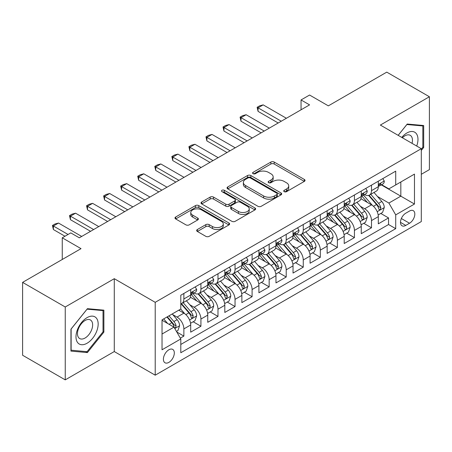 <?xml version="1.0" encoding="UTF-8"?>
<svg xmlns="http://www.w3.org/2000/svg" width="452" height="452" viewBox="0 0 452 452"><rect width="100%" height="100%" fill="white"/><g stroke="black" fill="none" stroke-linecap="round" stroke-linejoin="round"><path stroke-width="0.68" d="M284.212 191.659A1.655 0.955 0 0 0 286.557 191.659L304.343 181.388A2.367 1.367 0 0 0 305.038 180.421A2.367 1.367 0 0 0 304.343 179.455L274.206 162.059A2.367 1.367 0 0 0 270.861 162.059L253.069 172.331A1.655 0.955 0 0 0 252.583 173.003A1.655 0.955 0 0 0 253.069 173.681A1.655 0.955 0 0 0 255.414 173.681L257.719 172.353A7.577 4.373 0 0 1 268.431 172.353L270.94 173.8A7.577 4.373 0 0 1 273.161 176.896A7.577 4.373 0 0 1 270.94 179.986L268.641 181.32A1.655 0.955 0 0 0 268.155 181.992A1.655 0.955 0 0 0 268.641 182.67A1.655 0.955 0 0 0 270.985 182.67L273.285 181.342A7.577 4.373 0 0 1 284.003 181.342L286.512 182.789A7.577 4.373 0 0 1 288.732 185.885A7.577 4.373 0 0 1 286.512 188.976L284.212 190.309A1.655 0.955 0 0 0 283.726 190.981A1.655 0.955 0 0 0 284.212 191.659L284.212 190.309M168.862 362.391A7.718 4.458 120 0 0 173.901 355.588A7.718 4.458 120 0 0 172.72 349.402A7.718 4.458 120 0 0 168.862 349.786A7.718 4.458 120 0 0 163.816 356.588A7.718 4.458 120 0 0 165.003 362.77A7.718 4.458 120 0 0 168.862 362.391M197.36 229.526A2.367 1.367 0 0 0 196.665 230.492A2.367 1.367 0 0 0 197.36 231.458L205.818 236.339A2.367 1.367 0 0 0 209.163 236.339L228.921 224.938A2.367 1.367 0 0 0 229.616 223.966A2.367 1.367 0 0 0 228.921 223L198.784 205.603A2.367 1.367 0 0 0 195.433 205.603L175.681 217.011A2.367 1.367 0 0 0 174.986 217.977A2.367 1.367 0 0 0 175.681 218.943L185.891 224.836A2.367 1.367 0 0 0 189.241 224.836L197.693 219.96A2.367 1.367 0 0 0 198.388 218.988A2.367 1.367 0 0 0 197.693 218.022L192.631 215.101A6.334 3.656 0 0 1 190.778 212.513A6.334 3.656 0 0 1 194.688 209.135A6.334 3.656 0 0 1 201.586 209.931L221.429 221.384A6.334 3.656 0 0 1 223.282 223.966A6.334 3.656 0 0 1 219.373 227.345A6.334 3.656 0 0 1 212.468 226.554L209.163 224.644A2.367 1.367 0 0 0 205.818 224.644L197.36 229.526L197.36 231.458M421.298 174.302L429.4 169.624L429.4 96.751L386.759 72.134L328.338 105.858L309.575 95.027L301.049 99.948L309.575 104.875L79.315 237.814L70.783 232.893L62.257 237.814L62.257 259.482M65.241 306.993L65.241 379.866L114.277 351.554L114.277 278.686L65.241 306.993L22.6 282.376L81.021 248.651L62.257 237.814M114.277 278.686L155.217 302.32L421.298 148.697L421.298 221.57L155.217 375.188L155.217 302.32M429.4 96.751L380.364 125.063L421.298 148.697M257.883 206.281A2.367 1.367 0 0 0 261.233 206.281L280.986 194.874A2.367 1.367 0 0 0 281.681 193.908A2.367 1.367 0 0 0 280.986 192.942L250.854 175.54A2.367 1.367 0 0 0 247.504 175.54L227.746 186.947A2.367 1.367 0 0 0 227.057 187.913A2.367 1.367 0 0 0 227.746 188.879L257.883 206.281M222.633 192.021A1.655 0.955 0 0 1 224.316 192.253L224.316 190.281L254.956 207.971A2.367 1.367 0 0 1 255.646 208.937A2.367 1.367 0 0 1 254.956 209.903L235.198 221.31A2.367 1.367 0 0 1 231.848 221.31L201.716 203.914L201.716 201.976A2.367 1.367 0 0 0 201.021 202.948A2.367 1.367 0 0 0 201.716 203.914M201.716 201.976L210.169 197.095A2.367 1.367 0 0 1 213.519 197.095L225.74 204.151A2.367 1.367 0 0 0 229.085 204.151L234.695 200.914A2.367 1.367 0 0 0 235.39 199.948A2.367 1.367 0 0 0 234.695 198.982L221.972 191.637A1.655 0.955 0 0 1 221.486 190.959A1.655 0.955 0 0 1 222.508 190.077A1.655 0.955 0 0 1 224.316 190.281M65.241 379.866L22.6 355.249L22.6 282.376M180.331 338.141L183.868 336.096L176.794 332.011M172.766 314.615L177.048 317.089A9.65 5.571 60 0 1 183.868 328.909L190.693 324.965L190.693 332.158L200.925 326.248L193.168 321.767M189.823 304.772L194.106 307.241A9.65 5.571 60 0 1 200.925 319.061L207.75 315.123L207.75 322.31L217.983 316.4L210.225 311.92M206.88 294.924L211.163 297.393A9.65 5.571 60 0 1 217.983 309.213L224.808 305.275L224.808 312.462L235.04 306.552L227.277 302.072M223.932 285.076L228.215 287.545A9.65 5.571 60 0 1 235.04 299.365L241.865 295.427L241.865 302.614L252.097 296.704L244.334 292.224M240.989 275.228L245.272 277.697A9.65 5.571 60 0 1 252.097 289.517L258.917 285.579L258.917 292.766L269.155 286.856L261.392 282.376M258.047 265.38L262.329 267.85A9.65 5.571 60 0 1 269.155 279.669L275.974 275.731L275.974 282.918L286.212 277.008L278.449 272.528M275.104 255.533L279.387 258.007A9.65 5.571 60 0 1 286.212 269.821L293.032 265.883L293.032 273.07L303.264 267.16L295.506 262.68M292.161 245.685L296.444 248.159A9.65 5.571 60 0 1 303.264 259.973L310.089 256.035L310.089 263.222L320.321 257.318L312.564 252.837M309.219 235.837L313.502 238.311A9.65 5.571 60 0 1 320.321 250.125L327.146 246.187L327.146 253.374L337.378 247.47L329.621 242.99M326.276 225.989L330.559 228.463A9.65 5.571 60 0 1 337.378 240.278L344.204 236.339L344.204 243.526L354.436 237.622L346.673 233.142M343.334 216.141L347.616 218.615A9.65 5.571 60 0 1 354.436 230.43L361.261 226.492L361.261 233.684L371.493 227.774L371.493 220.582A9.65 5.571 -120 0 0 364.668 208.767L360.385 206.293M363.73 223.294L371.493 227.774M190.693 324.965A9.65 5.571 -120 0 0 183.868 313.151L178.755 310.196M207.75 315.123A9.65 5.571 -120 0 0 200.925 303.303L190.377 297.213M224.808 305.275A9.65 5.571 -120 0 0 217.983 293.455L207.434 287.365M241.865 295.427A9.65 5.571 -120 0 0 235.04 283.607L224.491 277.517M258.917 285.579A9.65 5.571 -120 0 0 252.097 273.759L241.549 267.669M275.974 275.731A9.65 5.571 -120 0 0 269.155 263.911L258.606 257.821M293.032 265.883A9.65 5.571 -120 0 0 286.212 254.064L275.663 247.973M310.089 256.035A9.65 5.571 -120 0 0 303.264 244.216L292.721 238.131M327.146 246.187A9.65 5.571 -120 0 0 320.321 234.373L309.773 228.283M344.204 236.339A9.65 5.571 -120 0 0 337.378 224.525L326.83 218.435M361.261 226.492A9.65 5.571 -120 0 0 354.436 214.677L343.887 208.587M409.529 211.033L405.777 213.197A7.475 4.317 120 0 0 400.89 219.791A7.475 4.317 120 0 0 402.037 225.78A7.475 4.317 120 0 0 405.777 225.412L409.529 223.243A7.475 4.317 120 0 0 414.416 216.655A7.475 4.317 120 0 0 413.269 210.66A7.475 4.317 120 0 0 409.529 211.033M162.036 334.028L173.975 327.135L180.8 338.949L180.8 352.741L395.715 228.661L395.715 214.875L388.889 203.055L377.443 196.445M180.8 338.949L162.036 349.786L162.036 319.846L180.8 309.015L180.8 295.229L395.715 171.15L395.715 184.936L414.473 174.105L414.473 204.038L395.715 214.875M194.015 293.009L194.106 293.06A9.65 5.571 60 0 0 198.931 293.54L205.75 289.602A9.65 5.571 -120 0 0 207.75 285.184L207.75 279.669M211.073 283.161L211.163 283.212A9.65 5.571 60 0 0 215.983 283.692L222.808 279.754A9.65 5.571 -120 0 0 224.808 275.336L224.808 269.821M228.13 273.313L228.215 273.364A9.65 5.571 60 0 0 233.04 273.844L239.865 269.906A9.65 5.571 -120 0 0 241.865 265.488L241.865 259.973M245.187 263.465L245.272 263.522A9.65 5.571 60 0 0 250.097 263.996L256.922 260.058A9.65 5.571 -120 0 0 258.917 255.64L258.917 250.125M262.239 253.617L262.329 253.674A9.65 5.571 60 0 0 267.155 254.148L273.98 250.21A9.65 5.571 -120 0 0 275.974 245.792L275.974 240.278M279.296 243.775L279.387 243.826A9.65 5.571 60 0 0 284.212 244.3L291.031 240.362A9.65 5.571 -120 0 0 293.032 235.944L293.032 230.43M296.354 233.927L296.444 233.978A9.65 5.571 60 0 0 301.269 234.452L308.089 230.514A9.65 5.571 -120 0 0 310.089 226.096L310.089 220.582M313.411 224.079L313.502 224.13A9.65 5.571 60 0 0 318.327 224.604L325.146 220.666A9.65 5.571 -120 0 0 327.146 216.248L327.146 210.734M330.468 214.231L330.559 214.282A9.65 5.571 60 0 0 335.384 214.756L342.204 210.818A9.65 5.571 -120 0 0 344.204 206.406L344.204 200.886M347.526 204.383L347.616 204.434A9.65 5.571 60 0 0 352.436 204.914L359.261 200.97A9.65 5.571 -120 0 0 361.261 196.558L361.261 191.043M180.8 344.464L388.55 224.525L388.55 217.926L378.313 223.836L378.313 216.644A9.65 5.571 -120 0 0 371.493 204.829L360.945 198.739M364.583 194.535L364.668 194.586A9.65 5.571 -120 0 0 369.493 195.066A9.65 5.571 -120 0 0 371.493 190.648L371.493 185.134M369.493 195.066L376.318 191.123A9.65 5.571 -120 0 0 378.313 186.71L378.313 181.195M183.868 293.455L183.868 298.97A9.65 5.571 60 0 1 181.873 303.388A9.65 5.571 60 0 1 180.8 303.778M181.873 303.388L188.693 299.45A9.65 5.571 -120 0 0 190.693 295.032L190.693 289.517M200.925 283.607L200.925 289.122A9.65 5.571 60 0 1 198.931 293.54M217.983 273.759L217.983 279.274A9.65 5.571 60 0 1 215.983 283.692M235.04 263.911L235.04 269.426A9.65 5.571 60 0 1 233.04 273.844M252.097 254.064L252.097 259.578A9.65 5.571 60 0 1 250.097 263.996M269.155 244.216L269.155 249.73A9.65 5.571 60 0 1 267.155 254.148M286.212 234.368L286.212 239.882A9.65 5.571 60 0 1 284.212 244.3M303.264 224.52L303.264 230.04A9.65 5.571 60 0 1 301.269 234.452M320.321 214.677L320.321 220.192A9.65 5.571 60 0 1 318.327 224.604M337.378 204.829L337.378 210.344A9.65 5.571 60 0 1 335.384 214.756M354.436 194.981L354.436 200.496A9.65 5.571 60 0 1 352.436 204.914M354.436 230.43L354.436 237.622M337.378 240.278L337.378 247.47M320.321 250.125L320.321 257.318M303.264 259.973L303.264 267.16M286.212 269.821L286.212 277.008M269.155 279.669L269.155 286.856M252.097 289.517L252.097 296.704M235.04 299.365L235.04 306.552M217.983 309.213L217.983 316.4M200.925 319.061L200.925 326.248M183.868 328.909L183.868 336.096M173.975 327.135L162.036 320.242M388.889 203.055L400.828 196.162L400.828 181.981L414.473 174.105M381.296 184.885L414.473 204.038M381.635 184.687L388.889 188.874L395.715 184.936M114.277 351.554L155.217 375.188M301.049 99.948L301.049 109.796M380.787 213.446L388.55 217.926M388.55 224.525L395.715 228.661M421.298 150.431L423.688 147.459L423.688 125.515L407.224 124.04L398.15 135.334M70.953 351.108L87.417 352.577L103.875 332.101L103.875 310.157L87.417 308.682L70.953 329.158L70.953 351.108M422.835 146.968L423.688 147.459M103.022 331.61L103.875 332.101M85.677 351.571L87.417 352.577M284.873 191.897L286.512 190.947A7.577 4.373 0 0 0 288.732 187.857L288.732 185.885M273.161 176.896L273.161 178.862A7.577 4.373 0 0 1 270.94 181.958L269.302 182.907M304.315 181.41L274.206 164.025A2.367 1.367 0 0 0 270.861 164.025L253.73 173.913M280.958 194.891L250.854 177.512A2.367 1.367 0 0 0 247.504 177.512L227.78 188.902M276.805 194.586A1.655 0.955 0 0 0 277.291 193.908A1.655 0.955 0 0 0 276.805 193.23L250.351 177.958A1.655 0.955 0 0 0 248.007 177.958L245.577 179.359A7.577 4.373 0 0 0 243.357 182.455A7.577 4.373 0 0 0 245.577 185.546L263.657 195.987A7.577 4.373 0 0 0 274.375 195.987L276.805 194.586L276.805 196.552A1.655 0.955 0 0 0 277.291 195.88L277.291 193.908M243.357 182.455L243.357 184.422A7.577 4.373 0 0 0 245.577 187.518L245.577 185.546M276.805 196.552L274.375 197.953A7.577 4.373 0 0 1 263.657 197.953L245.577 187.518M201.745 203.931L210.169 199.066L210.169 197.095M235.39 199.948L235.39 201.92A2.367 1.367 0 0 1 234.695 202.886L229.085 206.123A2.367 1.367 0 0 1 225.74 206.123L213.519 199.066A2.367 1.367 0 0 0 210.169 199.066M224.316 192.253L254.922 209.926M238.419 211.474A6.334 3.656 0 0 0 245.323 212.27A6.334 3.656 0 0 0 249.233 208.892A6.334 3.656 0 0 0 247.38 206.304L240.391 202.27A2.367 1.367 0 0 0 237.04 202.27L231.43 205.507A2.367 1.367 0 0 0 230.74 206.474A2.367 1.367 0 0 0 231.43 207.44L238.419 211.474L238.419 213.446A6.334 3.656 0 0 0 245.323 214.237A6.334 3.656 0 0 0 249.233 210.858L249.233 208.892M230.74 206.474L230.74 208.445A2.367 1.367 0 0 0 231.43 209.412L231.43 207.44M238.419 213.446L231.43 209.412M223.282 223.966L223.282 225.938A6.334 3.656 0 0 1 219.373 229.317A6.334 3.656 0 0 1 212.468 228.526L209.163 226.616A2.367 1.367 0 0 0 205.818 226.616L197.394 231.48M190.778 212.513L190.778 214.485A6.334 3.656 0 0 0 192.631 217.067L192.631 215.101M197.665 219.977L192.631 217.067M228.887 224.955L198.784 207.575A2.367 1.367 0 0 0 195.433 207.575L175.709 218.96M378.171 214.954L382.578 212.412L384.285 207.485A6.39 3.689 -120 0 0 381.793 201.485L374.002 192.462M372.442 205.451L363.532 195.14M367.374 202.451L362.205 196.462A15.317 8.842 -120 0 0 361.73 195.931M368.623 195.411L376.51 204.536A6.39 3.689 60 0 1 378.787 208.943L379.251 209.7L380.115 209.575L380.833 207.756A6.39 3.689 -120 0 0 378.556 203.355L370.759 194.332M369.086 195.264L377.561 205.067A3.254 1.881 60 0 1 378.38 206.344L380.833 207.756M382.833 178.585L384.285 181.094A6.39 3.689 60 0 1 382.963 183.924L379.72 185.795A6.39 3.689 -120 0 0 380.833 184.32L380.697 183.755L379.9 183.913L378.787 185.501A6.39 3.689 60 0 1 378.313 186.41M378.527 186.094L378.556 186.094A6.39 3.689 -120 0 0 379.72 185.795M281.263 121.221L258.064 107.83L258.064 111.373L257.126 107.288L259.685 105.813L263.183 104.875L286.382 118.266M278.195 122.995L258.064 111.373M263.183 104.875L258.064 107.83L257.126 107.288M416.71 146.047A15.679 9.051 120 0 0 406.885 132.99A15.679 9.051 120 0 0 401.749 137.408M412.038 143.352A10.735 6.198 120 0 0 410.235 135.329A10.735 6.198 120 0 0 404.868 135.86A10.735 6.198 120 0 0 402.382 137.775M398.184 135.351L406.885 124.526L422.835 125.95L422.835 147.216L421.298 149.126M421.778 125.34L422.835 125.95M96.677 331.293A15.679 9.051 120 0 0 92.615 316.146A15.679 9.051 120 0 0 77.473 329.576A15.679 9.051 120 0 0 81.529 344.718A15.679 9.051 120 0 0 96.677 331.293M91.626 329.853A10.735 6.198 120 0 0 90.423 319.971A10.735 6.198 120 0 0 78.484 328.683A10.735 6.198 120 0 0 79.688 338.565A10.735 6.198 120 0 0 91.626 329.853M71.128 350.272L71.128 329.011L87.072 309.168L103.022 310.592L103.022 331.858L87.072 351.696L70.953 350.176M101.966 309.982L103.022 310.592M361.114 224.802L365.521 222.26L367.227 217.333A6.39 3.689 -120 0 0 364.741 211.333L356.944 202.31M355.385 215.299L346.475 204.988M350.317 212.299L345.147 206.31A15.317 8.842 -120 0 0 344.673 205.779M351.571 205.259L359.453 214.384A6.39 3.689 60 0 1 361.73 218.791L362.193 219.548L363.058 219.423L363.64 218.723L363.775 217.604A6.39 3.689 -120 0 0 361.498 213.203L353.707 204.18M352.035 205.112L360.504 214.915A3.254 1.881 60 0 1 361.323 216.192L363.775 217.604M344.057 234.65L348.464 232.108L350.17 227.181A6.39 3.689 -120 0 0 347.684 221.181L339.887 212.157M338.328 225.147L329.423 214.836M333.26 222.141L328.09 216.158A15.317 8.842 -120 0 0 327.615 215.627M334.514 215.107L342.396 224.232A6.39 3.689 60 0 1 344.673 228.639L345.136 229.396L346 229.271L346.582 228.571L346.718 227.452A6.39 3.689 -120 0 0 344.441 223.051L336.65 214.028M334.977 214.954L343.447 224.763A3.254 1.881 60 0 1 344.266 226.04L346.718 227.452M327.005 244.498L331.412 241.956L333.113 237.029A6.39 3.689 -120 0 0 330.627 231.028L322.83 222.005M321.27 234.995L312.366 224.684M316.202 231.989L311.032 226.006A15.317 8.842 -120 0 0 310.558 225.475M317.457 224.955L325.338 234.079A6.39 3.689 60 0 1 327.615 238.481L328.084 239.244L328.943 239.119L329.666 237.3A6.39 3.689 -120 0 0 327.384 232.899L319.592 223.876M317.92 224.802L326.389 234.611A3.254 1.881 60 0 1 327.208 235.882L329.666 237.3M309.948 254.346L314.355 251.804L316.055 246.877A6.39 3.689 -120 0 0 313.569 240.876L305.778 231.853M304.213 244.843L295.309 234.531M299.145 241.837L293.975 235.854A15.317 8.842 -120 0 0 293.501 235.322M300.399 234.803L308.281 243.927A6.39 3.689 60 0 1 310.558 248.329L311.027 249.086L311.891 248.967L312.609 247.148A6.39 3.689 -120 0 0 310.326 242.747L302.535 233.724M300.862 234.65L309.332 244.459A3.254 1.881 60 0 1 310.151 245.73L312.609 247.148M365.781 188.433L367.227 190.942A6.39 3.689 60 0 1 365.905 193.772L362.662 195.643A6.39 3.689 -120 0 0 363.775 194.168L363.64 193.603L362.843 193.761L361.73 195.349A6.39 3.689 60 0 1 361.261 196.258M361.47 195.942L361.498 195.942A6.39 3.689 -120 0 0 362.662 195.643M264.205 131.069L241.012 117.678L241.012 121.221L240.074 117.136L242.628 115.655L246.125 114.723L269.324 128.114M261.137 132.843L241.012 121.221M246.125 114.723L241.012 117.678L240.074 117.136M348.724 198.281L350.17 200.79A6.39 3.689 60 0 1 348.848 203.62L345.605 205.49A6.39 3.689 -120 0 0 346.718 204.016L346.588 203.451L345.786 203.609L344.673 205.197A6.39 3.689 60 0 1 344.204 206.106M344.418 205.79L344.441 205.79A6.39 3.689 -120 0 0 345.605 205.49M247.148 140.917L223.955 127.526L223.955 131.069L223.017 126.984L225.576 125.503L229.068 124.571L252.267 137.962M244.08 142.691L223.955 131.069M229.068 124.571L223.955 127.526L223.017 126.984M331.666 208.129L333.113 210.638A6.39 3.689 60 0 1 331.791 213.463L328.553 215.338A6.39 3.689 -120 0 0 329.666 213.864L329.531 213.299L328.728 213.457L327.615 215.045A6.39 3.689 60 0 1 327.146 215.954M327.361 215.638L327.384 215.638A6.39 3.689 -120 0 0 328.553 215.338M230.091 150.765L206.897 137.374L206.897 140.917L205.959 136.832L208.519 135.351L212.016 134.419L235.209 147.81M227.023 152.539L206.897 140.917M212.016 134.419L206.897 137.374L205.959 136.832M314.609 217.971L316.055 220.486A6.39 3.689 60 0 1 314.733 223.311L311.496 225.186A6.39 3.689 -120 0 0 312.609 223.712L312.473 223.147L311.671 223.305L310.558 224.893A6.39 3.689 60 0 1 310.089 225.802M310.304 225.486L310.326 225.486A6.39 3.689 -120 0 0 311.496 225.186M213.039 160.613L189.84 147.222L189.84 150.765L188.902 146.68L191.462 145.199L194.959 144.267L218.152 157.658M209.965 162.387L189.84 150.765M194.959 144.267L189.84 147.222L188.902 146.68M292.89 264.194L297.297 261.646L299.004 256.725A6.39 3.689 -120 0 0 296.512 250.724L288.721 241.701M287.156 254.691L278.251 244.379M282.088 251.685L276.918 245.702A15.317 8.842 -120 0 0 276.443 245.17M283.342 244.651L291.224 253.775A6.39 3.689 60 0 1 293.506 258.177L293.969 258.934L294.834 258.815L295.551 256.996A6.39 3.689 -120 0 0 293.269 252.595L285.478 243.571M283.805 244.498L292.274 254.306A3.254 1.881 60 0 1 293.094 255.578L295.551 256.996M297.552 227.819L299.004 230.334A6.39 3.689 60 0 1 297.676 233.159L294.438 235.034A6.39 3.689 -120 0 0 295.551 233.56L295.416 232.995L294.619 233.153L293.506 234.741A6.39 3.689 60 0 1 293.032 235.65M293.246 235.334L293.269 235.334A6.39 3.689 -120 0 0 294.438 235.034M195.982 170.46L172.783 157.064L172.783 160.613L171.845 156.528L174.404 155.047L177.902 154.115L201.095 167.506M192.908 172.235L172.783 160.613M177.902 154.115L172.783 157.064L171.845 156.528M275.833 274.042L280.24 271.494L281.946 266.573A6.39 3.689 -120 0 0 279.455 260.572L271.663 251.549M270.104 264.539L261.194 254.222M265.03 261.533L259.86 255.549A15.317 8.842 -120 0 0 259.386 255.018M266.284 254.499L274.166 263.623A6.39 3.689 60 0 1 276.449 268.025L276.912 268.782L277.777 268.663L278.494 266.844A6.39 3.689 -120 0 0 276.217 262.442L268.42 253.419M266.748 254.346L275.217 264.154A3.254 1.881 60 0 1 276.042 265.426L278.494 266.844M280.494 237.667L281.946 240.181A6.39 3.689 60 0 1 280.624 243.006L277.381 244.877A6.39 3.689 -120 0 0 278.494 243.408L278.359 242.837L277.562 243.001L276.449 244.588A6.39 3.689 60 0 1 275.974 245.498M276.189 245.176L276.217 245.176A6.39 3.689 -120 0 0 277.381 244.877M178.924 180.308L155.725 166.912L155.725 170.46L154.787 166.376L157.347 164.895L160.844 163.963L184.043 177.353M175.851 182.077L155.725 170.46M160.844 163.963L155.725 166.912L154.787 166.376M258.776 283.89L263.183 281.342L264.889 276.421A6.39 3.689 -120 0 0 262.397 270.415L254.606 261.392M253.047 274.387L244.136 264.07M247.978 271.381L242.809 265.397A15.317 8.842 -120 0 0 242.334 264.861M249.227 264.341L257.109 273.471A6.39 3.689 60 0 1 259.392 277.873L259.855 278.63L260.719 278.511L261.437 276.692A6.39 3.689 -120 0 0 259.16 272.29L251.363 263.267M249.69 264.194L258.16 274.002A3.254 1.881 60 0 1 258.985 275.274L261.437 276.692M263.437 247.515L264.889 250.029A6.39 3.689 60 0 1 263.567 252.854L260.324 254.725A6.39 3.689 -120 0 0 261.437 253.256L261.301 252.685L260.505 252.849L259.392 254.436A6.39 3.689 60 0 1 258.917 255.346M259.132 255.024L259.16 255.024A6.39 3.689 -120 0 0 260.324 254.725M161.867 190.156L138.668 176.76L138.668 180.308L137.73 176.218L140.29 174.743L143.787 173.805L166.986 187.201M158.799 191.925L138.668 180.308M143.787 173.805L138.668 176.76L137.73 176.218M241.718 293.738L246.125 291.19L247.832 286.269A6.39 3.689 -120 0 0 245.34 280.263L237.549 271.24M235.989 284.235L227.079 273.918M230.921 281.229L225.751 275.245A15.317 8.842 -120 0 0 225.277 274.709M232.17 274.189L240.057 283.319A6.39 3.689 60 0 1 242.334 287.721L242.797 288.478L243.662 288.359L244.379 286.54A6.39 3.689 -120 0 0 242.102 282.138L234.311 273.115M232.639 274.042L241.108 283.85A3.254 1.881 60 0 1 241.927 285.122L244.379 286.54M246.385 257.363L247.832 259.877A6.39 3.689 60 0 1 246.509 262.702L243.266 264.573A6.39 3.689 -120 0 0 244.379 263.104L244.244 262.533L243.447 262.691L242.334 264.284A6.39 3.689 60 0 1 241.865 265.194M242.074 264.872L242.102 264.872A6.39 3.689 -120 0 0 243.266 264.573M144.809 200.004L121.616 186.608L121.616 190.156L120.673 186.066L123.232 184.591L126.729 183.653L149.928 197.049M141.742 201.773L121.616 190.156M126.729 183.653L121.616 186.608L120.673 186.066M224.661 303.586L229.068 301.038L230.774 296.116A6.39 3.689 -120 0 0 228.288 290.111L220.491 281.087M218.932 294.077L210.022 283.766M213.864 291.077L208.694 285.093A15.317 8.842 -120 0 0 208.219 284.557M215.118 284.037L223 293.167A6.39 3.689 60 0 1 225.277 297.569L225.74 298.326L226.605 298.207L227.322 296.388A6.39 3.689 -120 0 0 225.045 291.981L217.254 282.963M215.581 283.89L224.051 293.698A3.254 1.881 60 0 1 224.87 294.97L227.322 296.388M207.604 313.428L212.016 310.886L213.717 305.964A6.39 3.689 -120 0 0 211.231 299.958L203.434 290.935M201.874 303.925L192.97 293.614M196.806 300.925L191.637 294.941A15.317 8.842 -120 0 0 191.162 294.405M198.061 293.885L205.942 303.015A6.39 3.689 60 0 1 208.219 307.416L208.688 308.174L209.547 308.055L210.27 306.236A6.39 3.689 -120 0 0 207.988 301.829L200.196 292.806M198.524 293.738L206.993 303.546A3.254 1.881 60 0 1 207.813 304.817L210.27 306.236M190.552 323.276L194.959 320.734L196.66 315.807A6.39 3.689 -120 0 0 194.174 309.806L186.382 300.783M184.817 313.773L180.738 309.049M179.749 310.773L179.088 310.004M181.003 303.733L188.885 312.857A6.39 3.689 60 0 1 191.162 317.264L191.631 318.022L192.495 317.897L193.213 316.084A6.39 3.689 -120 0 0 190.93 311.677L183.139 302.654M181.467 303.586L189.936 313.389A3.254 1.881 60 0 1 190.755 314.665L193.213 316.084M176.45 331.418L177.902 330.582L179.608 325.655A6.39 3.689 -120 0 0 177.116 319.654L172.212 313.976M167.63 323.468L163.68 318.897M162.692 320.621L162.036 319.863M166.924 317.027L171.828 322.705A6.39 3.689 60 0 1 174.11 327.112L174.574 327.869L175.438 327.745L176.156 325.932A6.39 3.689 -120 0 0 173.873 321.525L168.969 315.846M167.319 316.801L172.879 323.236A3.254 1.881 60 0 1 173.698 324.513L176.156 325.932M52.449 265.143L55.958 263.115M229.328 267.211L230.774 269.72A6.39 3.689 60 0 1 229.452 272.55L226.209 274.42A6.39 3.689 -120 0 0 227.322 272.952L227.192 272.381L226.39 272.539L225.277 274.132A6.39 3.689 60 0 1 224.808 275.042M225.017 274.72L225.045 274.72A6.39 3.689 -120 0 0 226.209 274.42M127.752 209.852L104.559 196.456L104.559 200.004L103.621 195.914L106.175 194.439L109.672 193.501L132.871 206.897M124.684 211.621L104.559 200.004M109.672 193.501L104.559 196.456L103.621 195.914M212.27 277.059L213.717 279.568A6.39 3.689 60 0 1 212.395 282.398L209.157 284.268A6.39 3.689 -120 0 0 210.27 282.799L210.135 282.229L209.332 282.387L208.219 283.98A6.39 3.689 60 0 1 207.75 284.89M207.965 284.568L207.988 284.568A6.39 3.689 -120 0 0 209.157 284.268M110.695 219.695L87.502 206.304L87.502 209.852L86.564 205.762L89.123 204.287L92.615 203.349L115.814 216.745M107.627 221.469L87.502 209.852M92.615 203.349L87.502 206.304L86.564 205.762M195.213 286.907L196.66 289.416A6.39 3.689 60 0 1 195.337 292.246L192.1 294.116A6.39 3.689 -120 0 0 193.213 292.642L193.077 292.077L192.275 292.235L191.162 293.828A6.39 3.689 60 0 1 190.693 294.738M190.908 294.416L190.93 294.416A6.39 3.689 -120 0 0 192.1 294.116M93.643 229.543L70.444 216.152L70.444 219.695L69.506 215.61L72.066 214.135L75.563 213.197L98.756 226.593M90.569 231.317L70.444 219.695M75.563 213.197L70.444 216.152L69.506 215.61M68.054 234.469L53.387 226L53.387 229.543L52.449 225.458L55.008 223.983L58.506 223.045L81.699 236.436M64.986 236.243L53.387 229.543M58.506 223.045L53.387 226L52.449 225.458M177.048 317.089L183.868 313.151M194.106 307.241L200.925 303.303M211.163 297.393L217.983 293.455M228.215 287.545L235.04 283.607M245.272 277.697L252.097 273.759M262.329 267.85L269.155 263.911M279.387 258.007L286.212 254.064M296.444 248.159L303.264 244.216M313.502 238.311L320.321 234.373M330.559 228.463L337.378 224.525M347.616 218.615L354.436 214.677M364.668 208.767L371.493 204.829M371.493 190.648L378.313 186.71M183.868 298.97L190.693 295.032M200.925 289.122L207.75 285.184M217.983 279.274L224.808 275.336M235.04 269.426L241.865 265.488M252.097 259.578L258.917 255.64M269.155 249.73L275.974 245.792M286.212 239.882L293.032 235.944M303.264 230.04L310.089 226.096M320.321 220.192L327.146 216.248M337.378 210.344L344.204 206.406M354.436 200.496L361.261 196.558M371.493 220.582L378.313 216.644M401.348 218.519L409.529 223.243M400.489 222.356L405.777 225.412M286.512 190.947L286.512 188.976M268.641 182.67L268.641 181.32M270.94 181.958L270.94 179.986M253.069 173.681L253.069 172.331M270.861 164.025L270.861 162.059M274.206 164.025L274.206 162.059M304.343 181.388L304.343 179.455M227.746 188.879L227.746 186.947M247.504 177.512L247.504 175.54M250.854 177.512L250.854 175.54M280.986 194.874L280.986 192.942M263.657 197.953L263.657 195.987M274.375 197.953L274.375 195.987M213.519 199.066L213.519 197.095M225.74 206.123L225.74 204.151M229.085 206.123L229.085 204.151M234.695 202.886L234.695 200.914M254.956 209.903L254.956 207.971M205.818 226.616L205.818 224.644M209.163 226.616L209.163 224.644M212.468 228.526L212.468 226.554M197.693 219.96L197.693 218.022M175.681 218.943L175.681 217.011M195.433 207.575L195.433 205.603M198.784 207.575L198.784 205.603M228.921 224.938L228.921 223M377.2 211.677L384.245 207.609M378.556 203.355L381.793 201.485M373.459 206.298L376.51 204.536M384.245 181.02L378.313 184.444M380.008 183.845L380.833 184.32M360.142 221.525L367.188 217.457M361.498 213.203L364.741 211.333M356.402 216.146L359.453 214.384M343.085 231.373L350.13 227.305M344.441 223.051L347.684 221.181M339.345 225.994L342.396 224.232M326.028 241.221L333.073 237.153M327.384 232.899L330.627 231.028M322.287 235.842L325.338 234.079M308.97 251.069L316.016 247.001M310.326 242.747L313.569 240.876M305.23 245.69L308.281 243.927M367.188 190.868L361.261 194.292M362.95 193.693L363.775 194.168M350.13 200.716L344.204 204.14M345.893 203.541L346.718 204.016M333.073 210.564L327.146 213.988M328.841 213.389L329.666 213.864M316.016 220.412L310.089 223.836M311.784 223.237L312.609 223.712M291.913 260.917L298.958 256.849M293.269 252.595L296.512 250.724M288.178 255.533L291.224 253.775M298.958 230.26L293.032 233.678M294.727 233.085L295.551 233.56M274.856 270.765L281.901 266.697M276.217 262.442L279.455 260.572M271.121 265.38L274.166 263.623M281.901 240.108L275.974 243.526M277.669 242.927L278.494 243.408M257.798 280.613L264.844 276.545M259.16 272.29L262.397 270.415M254.064 275.228L257.109 273.471M264.844 249.956L258.917 253.374M260.612 252.775L261.437 253.256M240.746 290.455L247.792 286.393M242.102 282.138L245.34 280.263M237.006 285.076L240.057 283.319M247.792 259.804L241.865 263.222M243.555 262.623L244.379 263.104M223.689 300.303L230.735 296.235M225.045 291.981L228.288 290.111M219.949 294.924L223 293.167M206.632 310.151L213.677 306.083M207.988 301.829L211.231 299.958M202.892 304.772L205.942 303.015M189.574 319.999L196.62 315.931M190.93 311.677L194.174 309.806M185.834 314.62L188.885 312.857M174.788 328.536L179.563 325.779M173.873 321.525L177.116 319.654M169.071 324.299L171.828 322.705M230.735 269.646L224.808 273.07M226.497 272.471L227.322 272.952M213.677 279.494L207.75 282.918M209.44 282.319L210.27 282.799M196.62 289.342L190.693 292.766M192.388 292.167L193.213 292.642"/></g></svg>
